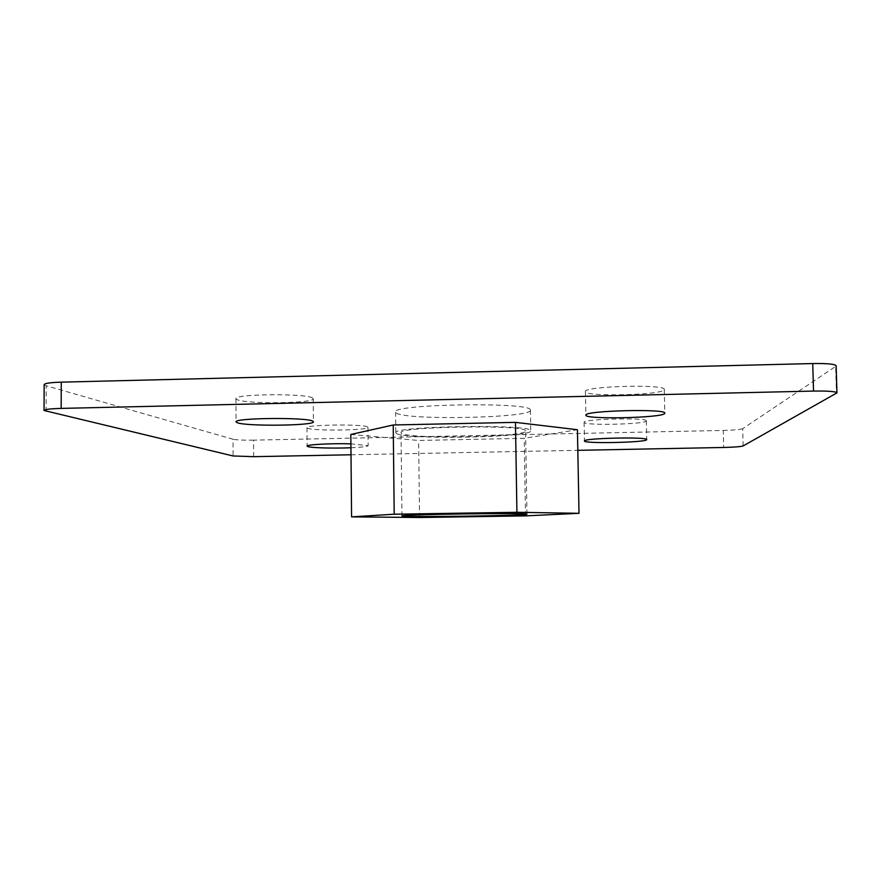 <?xml version="1.0" encoding="UTF-8"?>
<svg xmlns="http://www.w3.org/2000/svg" width="881" height="881" viewBox="0 0 881 881"><rect width="100%" height="100%" fill="white"/><g stroke="black" fill="none" stroke-linecap="round" stroke-linejoin="round"><path stroke-width="0.66" stroke-dasharray="4.41 3.3" d="M525.517 430.809C526.673 424.466 396.56 426.503 401.031 432.747L401.582 433.408C409.39 439.344 527.477 437.108 525.572 431.007L525.517 430.809M396.461 433.507L395.822 432.78C390.889 425.997 532.399 423.805 530.725 430.71L530.769 430.897C532.708 437.494 405.293 439.927 396.461 433.507M530.384 409.962C532.025 401.758 390.646 403.983 395.591 412.066L396.23 412.947C405.073 420.6 532.388 418.057 530.428 410.183L530.384 409.962M646.269 420.997L646.313 420.865C647.976 417.396 582.341 418.96 584.103 422.329L584.103 422.34C582.87 425.721 645.487 424.389 646.269 420.997M664.186 389.743L664.263 389.457C666.421 383.907 583.112 386.197 585.436 391.582L585.436 391.616C583.96 396.979 662.435 395.162 664.186 389.743M350.946 447.757C361.849 447.273 367.575 446.579 368.148 445.676L350.902 443.848M367.586 426.955C363.754 423.926 305.09 424.664 306.962 427.714L307.601 428.232C313.471 431.172 369.315 430.357 367.972 427.362L367.586 426.955M312.48 397.948C306.103 393.256 233.531 393.928 235.954 398.664L237.209 399.699C246.768 404.247 314.891 403.388 313.24 398.752L312.48 397.948M351.001 454.772L577.826 450.334M350.825 434.465L418.629 440.467L524.217 438.309L577.429 429.73M743.135 445.951L742.683 428.684L835.64 366.419L836.454 393.433M253.662 456.677L253.585 440.148L723.279 430.446L723.708 447.471M46.098 411.482L46.208 385.79L233.047 439.256L233.113 455.973M46.208 385.79L44.16 384.612M836.135 365.769L835.64 366.419M742.683 428.684C740.326 429.565 733.862 430.148 723.279 430.446M253.585 440.148C243.497 440.28 236.659 439.982 233.047 439.256M419.554 517.51L418.629 440.467M525.505 515.881L524.217 438.309M401.967 515.925L401.031 432.747M395.591 412.066L395.822 432.78M646.313 420.865L646.72 439.597M664.263 389.457L664.803 413.178M306.962 427.714L307.095 446.116M235.954 398.664L236.042 421.878M313.24 398.752L313.416 421.779M367.972 427.362L368.148 445.676M585.436 391.616L585.898 415.16M584.103 422.34L584.455 440.985M530.428 410.183L530.769 430.897M526.959 514.174L525.572 431.007"/><path stroke-width="1.32" d="M526.915 514.13C528.148 512.654 397.529 514.526 401.967 515.925L402.507 516.068C410.304 517.356 528.787 515.561 526.959 514.174L526.915 514.13M646.687 439.718L646.72 439.597C648.405 436.679 582.704 438.143 584.455 440.974L584.455 440.985C583.211 443.826 645.883 442.559 646.687 439.718M664.726 413.42L664.803 413.178C666.983 408.509 583.574 410.623 585.898 415.138L585.898 415.16C584.4 419.675 662.952 417.968 664.726 413.42M350.902 443.848C331.63 443.253 306.159 444.608 307.095 446.116L307.733 446.557C311.202 447.889 334.097 448.506 350.946 447.757M312.656 421.096C306.269 417.176 233.619 417.902 236.042 421.878L237.308 422.748C246.878 426.536 315.057 425.666 313.416 421.779L312.656 421.096M577.826 450.334L723.708 447.471C734.302 447.196 740.778 446.689 743.135 445.951L836.95 392.882C835.86 391.461 828.052 390.856 813.537 391.076L61.163 408.399C50.305 408.707 44.601 409.412 44.05 410.491L233.113 455.973L253.662 456.677L351.001 454.772M579.015 513.315L577.429 429.73L515.462 422.362L393.223 424.983L350.825 434.465L351.574 516.861L419.554 517.51L525.505 515.881L579.015 513.315L516.916 512.29L394.203 514.207L351.574 516.861M813.537 391.076L812.734 363.556L61.252 382.156L61.163 408.399M44.05 410.491L44.16 384.612C44.711 383.312 50.404 382.497 61.252 382.156M812.734 363.556C827.237 363.335 835.034 364.073 836.135 365.769L836.95 392.882M394.203 514.207L393.223 424.983M516.916 512.29L515.462 422.362"/></g></svg>
